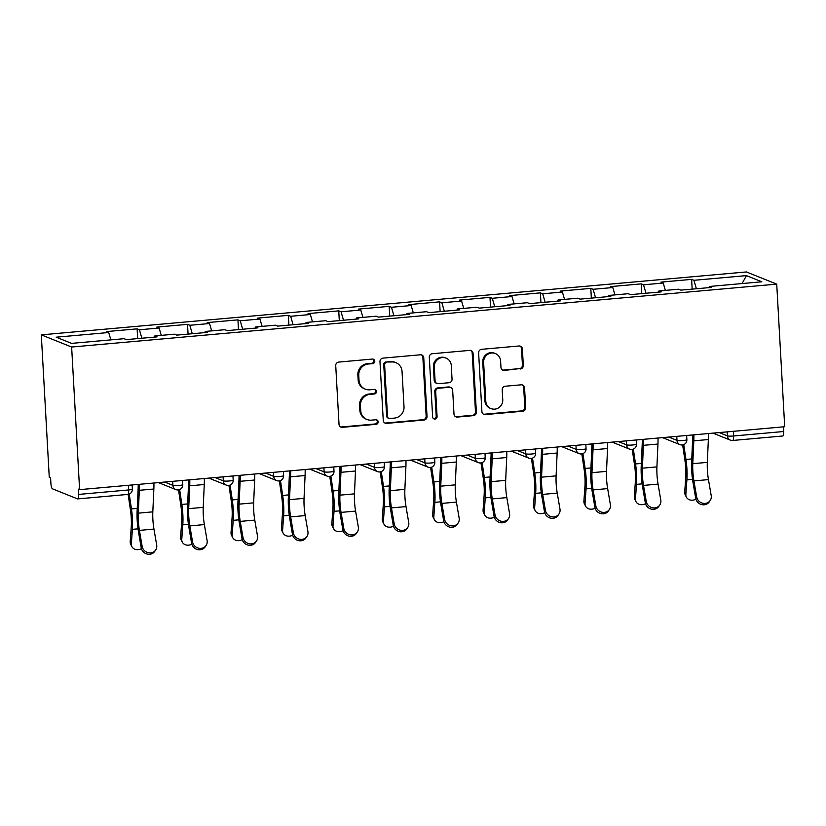 <?xml version="1.0" encoding="UTF-8"?>
<svg xmlns="http://www.w3.org/2000/svg" width="826" height="826" viewBox="0 0 826 826"><rect width="100%" height="100%" fill="white"/><g stroke="black" fill="none" stroke-linecap="round" stroke-linejoin="round"><path stroke-width="1.24" d="M374.767 361.148A2.302 2.21 111.9 0 0 372.423 359.062L338.722 362.077A3.294 3.159 111.9 0 0 335.728 365.619L339.021 424.347A3.294 3.159 111.9 0 0 342.367 427.331L376.067 424.327A2.302 2.21 111.9 0 0 376.801 419.897A2.302 2.21 111.9 0 0 375.82 419.753L371.452 420.145A10.542 10.108 111.9 0 1 360.725 410.605L360.446 405.711A10.542 10.108 111.9 0 1 370.017 394.363L374.374 393.981A2.302 2.21 111.9 0 0 375.107 389.552A2.302 2.21 111.9 0 0 374.116 389.407L369.759 389.8A10.542 10.108 111.9 0 1 359.021 380.259L358.752 375.365A10.542 10.108 111.9 0 1 368.313 364.018L372.681 363.636A2.302 2.21 111.9 0 0 374.767 361.148M365.247 389.139L364.369 388.788A10.542 10.108 111.9 0 1 358.143 379.908L357.865 375.014A10.542 10.108 111.9 0 1 367.436 363.667L371.793 363.275A2.302 2.21 111.9 0 0 372.949 359.083M340.529 426.908A3.294 3.159 111.9 0 0 341.489 426.97L375.19 423.965A2.302 2.21 111.9 0 0 376.336 419.773M366.95 419.484L366.063 419.133A10.542 10.108 111.9 0 1 359.837 410.254L359.558 405.36A10.542 10.108 111.9 0 1 369.129 394.012L373.486 393.62A2.302 2.21 111.9 0 0 374.643 389.428M520.328 368.985A3.294 3.159 111.9 0 0 523.312 365.443L522.393 348.964A3.294 3.159 111.9 0 0 519.038 345.98L481.61 349.326A3.294 3.159 111.9 0 0 478.626 352.867L481.909 411.596A3.294 3.159 111.9 0 0 485.265 414.58L522.693 411.245A3.294 3.159 111.9 0 0 525.677 407.693L524.562 387.797A3.294 3.159 111.9 0 0 521.216 384.813L505.192 386.238A3.294 3.159 111.9 0 0 502.208 389.789L502.755 399.66A8.807 8.446 111.9 0 1 490.995 408.591A8.807 8.446 111.9 0 1 485.791 401.168L483.623 362.511A8.807 8.446 111.9 0 1 495.394 353.569A8.807 8.446 111.9 0 1 500.597 360.993L500.959 367.436A3.294 3.159 111.9 0 0 504.304 370.42L519.44 368.633A3.294 3.159 111.9 0 0 522.435 365.082L521.516 348.613A3.294 3.159 111.9 0 0 519.998 346.053M784.7 426.732L79.606 489.642L71.635 347.034L776.729 284.123L784.7 426.732M423.748 357.761A3.294 3.159 111.9 0 0 420.393 354.788L382.965 358.123A3.294 3.159 111.9 0 0 379.981 361.674L383.264 420.403A3.294 3.159 111.9 0 0 386.62 423.377L424.048 420.042A3.294 3.159 111.9 0 0 427.032 416.5L423.748 357.761L422.871 357.41A3.294 3.159 111.9 0 0 421.353 354.85M432.287 353.724L469.715 350.389A3.294 3.159 111.9 0 1 473.071 353.363L476.354 412.091A3.294 3.159 111.9 0 1 473.37 415.643L457.346 417.068A3.294 3.159 111.9 0 1 453.99 414.094L452.669 390.275A3.294 3.159 111.9 0 0 449.313 387.291L438.689 388.241A3.294 3.159 111.9 0 0 435.694 391.782L437.078 416.583A2.302 2.21 111.9 0 1 434.001 418.916A2.302 2.21 111.9 0 1 432.638 416.975L429.303 357.266A3.294 3.159 111.9 0 1 432.287 353.724M71.635 347.034L41.3 334.86L746.394 271.95L776.729 284.123M692.167 289.131L691.62 279.374L660.924 282.12L663.226 283.039L665.364 290.401M691.62 279.374L693.923 280.303L746.436 275.616L761.82 281.79L709.307 286.477L711.609 287.396L680.913 290.132L678.611 289.214L658.9 290.969L661.203 291.898L630.506 294.634L628.204 293.715L608.494 295.471L610.796 296.389L580.089 299.136L577.797 298.207L558.087 299.972L560.379 300.891L529.683 303.627L527.38 302.708L507.67 304.464L509.972 305.393L479.276 308.129L476.974 307.21L457.263 308.965L459.566 309.884L428.859 312.631L426.567 311.701L406.857 313.457L409.149 314.386L378.453 317.122L376.15 316.203L356.44 317.958L358.742 318.877L328.046 321.624L325.743 320.695L306.033 322.46L308.335 323.379L277.639 326.115L275.337 325.196L255.626 326.951L257.918 327.881L227.222 330.617L224.92 329.698L205.209 331.453L207.512 332.372L176.816 335.119L174.513 334.189L154.803 335.955L157.105 336.874L126.409 339.61L124.106 338.691L71.594 343.379L56.209 337.194L108.712 332.517L110.86 339.868M137.663 338.608L137.116 328.851L106.42 331.587L108.712 332.517M137.116 328.851L139.418 329.77L159.129 328.015L161.266 335.377M188.07 334.107L187.523 324.35L156.826 327.096L159.129 328.015M187.523 324.35L189.825 325.279L209.536 323.524L211.673 330.875M238.477 329.615L237.929 319.858L207.233 322.594L209.536 323.524M237.929 319.858L240.232 320.777L259.942 319.022L262.09 326.373M288.894 325.114L288.346 315.356L257.65 318.103L259.942 319.022M288.346 315.356L290.649 316.286L310.359 314.52L312.496 321.882M339.3 320.612L338.753 310.865L308.057 313.601L310.359 314.52M338.753 310.865L341.055 311.784L360.766 310.029L362.903 317.38M389.707 316.121L389.16 306.363L358.463 309.1L360.766 310.029M389.16 306.363L391.462 307.282L411.172 305.527L413.32 312.889M440.124 311.619L439.577 301.862L408.87 304.608L411.172 305.527M439.577 301.862L441.869 302.791L461.589 301.025L463.727 308.387M490.53 307.127L489.983 297.37L459.287 300.106L461.589 301.025M489.983 297.37L492.286 298.289L511.996 296.534L514.133 303.885M540.937 302.626L540.39 292.869L509.694 295.615L511.996 296.534M540.39 292.869L542.692 293.798L562.403 292.032L564.54 299.394M591.344 298.124L590.807 288.377L560.1 291.113L562.403 292.032M590.807 288.377L593.099 289.296L612.809 287.541L614.957 294.892M641.761 293.633L641.213 283.876L610.517 286.612L612.809 287.541M641.213 283.876L643.516 284.794L663.226 283.039M658.632 292.125L658.9 290.969M643.516 284.794L645.973 293.251M608.225 296.627L608.494 295.471M593.099 289.296L595.567 297.752M557.808 301.118L558.087 299.972M542.692 293.798L545.15 302.254M507.401 305.62L507.67 304.464M492.286 298.289L494.743 306.745M456.995 310.111L457.263 308.965M441.869 302.791L444.336 311.247M406.578 314.613L406.857 313.457M391.462 307.282L393.919 315.738M356.171 319.115L356.44 317.958M341.055 311.784L343.513 320.24M305.765 323.606L306.033 322.46M290.649 316.286L293.106 324.742M255.348 328.108L255.626 326.951M240.232 320.777L242.689 329.233M204.941 332.599L205.209 331.453M189.825 325.279L192.282 333.735M154.534 337.101L154.803 335.955M139.418 329.77L141.876 338.226M79.606 489.642L78.284 489.106L78.584 494.423A5.028 1.28 -95.1 0 1 77.696 498.904A5.028 1.28 -95.1 0 1 77.53 498.883L52.503 488.837A5.028 1.28 -95.1 0 1 50.892 483.313L50.603 477.996L49.271 477.469L41.3 334.86M709.038 287.624L709.307 286.477M693.923 280.303L696.38 288.759M746.436 275.616L742.109 283.545M733.323 431.317L733.581 435.983L783.668 431.513L783.409 426.846M783.668 431.513A5.028 1.28 84.9 0 1 782.79 435.994L732.703 440.464A5.028 1.28 84.9 0 1 732.538 440.444A5.028 4.822 -68.1 0 1 727.407 435.891L727.19 431.864M384.782 422.964A3.294 3.159 111.9 0 0 385.732 423.026L423.16 419.691A3.294 3.159 111.9 0 0 426.154 416.139L422.871 357.41M386.713 362.377A2.302 2.21 111.9 0 0 384.617 364.865L387.508 416.418A2.302 2.21 111.9 0 0 389.851 418.503L394.446 418.09A10.542 10.108 111.9 0 0 404.017 406.743L402.045 371.504A10.542 10.108 111.9 0 0 391.317 361.974L385.825 362.025A2.302 2.21 111.9 0 0 383.739 364.503L384.617 364.865M388.86 418.359L387.983 418.008A2.302 2.21 111.9 0 1 386.62 416.056L383.739 364.503M395.819 362.635L394.942 362.273A10.542 10.108 111.9 0 0 390.43 361.612L391.317 361.974M385.825 362.025L390.43 361.612M455.508 416.655A3.294 3.159 111.9 0 0 456.468 416.717L472.482 415.282A3.294 3.159 111.9 0 0 475.477 411.74L472.193 353.012A3.294 3.159 111.9 0 0 470.675 350.451M450.717 387.497L449.829 387.146A3.294 3.159 111.9 0 0 448.425 386.94L437.801 387.89A3.294 3.159 111.9 0 0 434.806 391.431L436.2 416.232L437.078 416.583M433.578 418.689A2.302 2.21 111.9 0 0 436.2 416.232M451.285 365.557A8.807 8.446 111.9 0 0 446.081 358.133A8.807 8.446 111.9 0 0 434.311 367.074L435.075 380.693A3.294 3.159 111.9 0 0 438.43 383.677L449.055 382.727A3.294 3.159 111.9 0 0 452.039 379.175L451.285 365.557M446.081 358.133L445.193 357.782A8.807 8.446 111.9 0 0 433.423 366.713L434.311 367.074M437.016 383.47L436.138 383.109A3.294 3.159 111.9 0 1 434.187 380.342L433.423 366.713M502.476 369.996A3.294 3.159 111.9 0 0 503.426 370.058L519.44 368.633M495.394 353.569L494.506 353.218A8.807 8.446 111.9 0 0 482.745 362.149L483.623 362.511M490.995 408.591L490.107 408.24A8.807 8.446 111.9 0 1 484.903 400.816L482.745 362.149M483.427 414.156A3.294 3.159 111.9 0 0 484.377 414.229L521.805 410.883A3.294 3.159 111.9 0 0 524.799 407.342L523.684 387.435A3.294 3.159 111.9 0 0 522.166 384.875M129.238 494.093L131.448 508.93A26.845 6.856 84.9 0 1 132.418 518.408A26.845 6.856 84.9 0 1 132.387 529.342L131.355 543.849A7.548 6.174 152.9 0 0 131.902 546.636L130.756 544.396A7.548 6.174 -27.1 0 1 130.209 541.608L131.241 527.102A22.478 5.741 -95.1 0 0 131.262 517.954A22.478 5.741 -95.1 0 0 130.456 510.014L128.123 494.392M131.902 546.636A7.548 6.174 152.9 0 0 141.422 548.701M155.691 549.961L154.751 551.365A7.548 6.959 -146.1 0 1 147.059 554.05A7.548 6.959 -146.1 0 1 141.215 547.803L142.155 546.399A7.548 6.959 33.9 0 0 147.999 552.646A7.548 6.959 33.9 0 0 155.691 549.961A7.548 6.959 33.9 0 0 156.692 545.108L153.956 529.084A22.478 5.741 84.9 0 1 152.882 519.492A22.478 5.741 84.9 0 1 152.82 511.852L153.853 489.013A26.845 6.856 -95.1 0 0 153.904 483.014M142.155 546.399L139.418 530.385A22.478 5.741 84.9 0 1 138.345 520.783A22.478 5.741 84.9 0 1 138.283 513.153L139.315 490.303A26.845 6.856 -95.1 0 0 139.367 484.304M138.21 484.408A22.478 5.741 84.9 0 1 138.149 488.362L137.116 511.201A26.845 6.856 -95.1 0 0 137.188 520.328A26.845 6.856 -95.1 0 0 138.479 531.779L141.215 547.803M179.645 489.591L181.854 504.428A26.845 6.856 84.9 0 1 182.825 513.917A26.845 6.856 84.9 0 1 182.794 524.84L181.761 539.347A7.548 6.174 152.9 0 0 182.309 542.135L181.173 539.905A7.548 6.174 -27.1 0 1 180.615 537.117L181.648 522.6A22.478 5.741 -95.1 0 0 181.679 513.452A22.478 5.741 -95.1 0 0 180.863 505.512L178.54 489.901M182.309 542.135A7.548 6.174 152.9 0 0 191.839 544.2M230.051 485.089L232.271 499.936A26.845 6.856 84.9 0 1 233.231 509.415A26.845 6.856 84.9 0 1 233.2 520.339L232.168 534.856A7.548 6.174 152.9 0 0 232.726 537.643L231.579 535.403A7.548 6.174 -27.1 0 1 231.032 532.615L232.054 518.109A22.478 5.741 -95.1 0 0 232.085 508.95A22.478 5.741 -95.1 0 0 231.28 501.01L228.947 485.399M232.726 537.643A7.548 6.174 152.9 0 0 242.245 539.698M280.458 480.598L282.678 495.435A26.845 6.856 84.9 0 1 283.648 504.913A26.845 6.856 84.9 0 1 283.617 515.847L282.585 530.354A7.548 6.174 152.9 0 0 283.132 533.142L281.986 530.912A7.548 6.174 -27.1 0 1 281.439 528.113L282.471 513.607A22.478 5.741 -95.1 0 0 282.492 504.459A22.478 5.741 -95.1 0 0 281.687 496.519L279.353 480.908M283.132 533.142A7.548 6.174 152.9 0 0 292.652 535.207M330.875 476.096L333.084 490.943A26.845 6.856 84.9 0 1 334.055 500.422A26.845 6.856 84.9 0 1 334.024 511.346L332.992 525.852A7.548 6.174 152.9 0 0 333.539 528.65L332.393 526.41A7.548 6.174 -27.1 0 1 331.845 523.622L332.878 509.115A22.478 5.741 -95.1 0 0 332.909 499.957A22.478 5.741 -95.1 0 0 332.093 492.017L329.76 476.406M333.539 528.65A7.548 6.174 152.9 0 0 343.058 530.705M381.282 471.605L383.501 486.442A26.845 6.856 84.9 0 1 384.462 495.92A26.845 6.856 84.9 0 1 384.431 506.854L383.398 521.361A7.548 6.174 152.9 0 0 383.956 524.149L382.81 521.908A7.548 6.174 -27.1 0 1 382.262 519.12L383.285 504.614A22.478 5.741 -95.1 0 0 383.316 495.455A22.478 5.741 -95.1 0 0 382.5 487.526L380.177 471.904M383.956 524.149A7.548 6.174 152.9 0 0 393.475 526.203M206.097 545.47L205.158 546.864A7.548 6.959 -146.1 0 1 197.466 549.548A7.548 6.959 -146.1 0 1 191.622 543.302L192.561 541.908A7.548 6.959 33.9 0 0 198.405 548.144A7.548 6.959 33.9 0 0 206.097 545.47A7.548 6.959 33.9 0 0 207.109 540.607L204.363 524.593A22.478 5.741 84.9 0 1 203.289 514.99A22.478 5.741 84.9 0 1 203.227 507.35L204.259 484.511A26.845 6.856 -95.1 0 0 204.321 478.512M192.561 541.908L189.825 525.883A22.478 5.741 84.9 0 1 188.751 516.291A22.478 5.741 84.9 0 1 188.689 508.651L189.722 485.812A26.845 6.856 -95.1 0 0 189.774 479.813M188.627 479.916A22.478 5.741 84.9 0 1 188.565 483.871L187.533 506.71A26.845 6.856 -95.1 0 0 187.605 515.827A26.845 6.856 -95.1 0 0 188.886 527.287L191.622 543.302M256.514 540.968L255.564 542.372A7.548 6.959 -146.1 0 1 247.883 545.046A7.548 6.959 -146.1 0 1 242.028 538.81L242.978 537.406A7.548 6.959 33.9 0 0 248.822 543.653A7.548 6.959 33.9 0 0 256.514 540.968A7.548 6.959 33.9 0 0 257.516 536.105L254.78 520.091A22.478 5.741 84.9 0 1 253.706 510.499A22.478 5.741 84.9 0 1 253.644 502.858L254.676 480.009A26.845 6.856 -95.1 0 0 254.728 474.01M242.978 537.406L240.232 521.392A22.478 5.741 84.9 0 1 239.158 511.79A22.478 5.741 84.9 0 1 239.096 504.149L240.129 481.31A26.845 6.856 -95.1 0 0 240.19 475.311M239.034 475.415A22.478 5.741 84.9 0 1 238.972 479.369L237.94 502.208A26.845 6.856 -95.1 0 0 238.012 511.335A26.845 6.856 -95.1 0 0 239.292 522.786L242.028 538.81M306.921 536.477L305.981 537.871A7.548 6.959 -146.1 0 1 298.289 540.555A7.548 6.959 -146.1 0 1 292.445 534.308L293.385 532.915A7.548 6.959 33.9 0 0 299.229 539.151A7.548 6.959 33.9 0 0 306.921 536.477A7.548 6.959 33.9 0 0 307.922 531.614L305.186 515.589A22.478 5.741 84.9 0 1 304.113 505.997A22.478 5.741 84.9 0 1 304.051 498.357L305.083 475.518A26.845 6.856 -95.1 0 0 305.135 469.519M293.385 532.915L290.649 516.89A22.478 5.741 84.9 0 1 289.575 507.298A22.478 5.741 84.9 0 1 289.513 499.658L290.545 476.819A26.845 6.856 -95.1 0 0 290.597 470.82M289.441 470.913A22.478 5.741 84.9 0 1 289.379 474.867L288.346 497.717A26.845 6.856 -95.1 0 0 288.419 506.834A26.845 6.856 -95.1 0 0 289.699 518.294L292.445 534.308M357.328 531.975L356.388 533.379A7.548 6.959 -146.1 0 1 348.696 536.053A7.548 6.959 -146.1 0 1 342.852 529.817L343.792 528.413A7.548 6.959 33.9 0 0 349.635 534.659A7.548 6.959 33.9 0 0 357.328 531.975A7.548 6.959 33.9 0 0 358.329 527.112L355.593 511.098A22.478 5.741 84.9 0 1 354.519 501.496A22.478 5.741 84.9 0 1 354.457 493.865L355.49 471.016A26.845 6.856 -95.1 0 0 355.541 465.017M343.792 528.413L341.055 512.388A22.478 5.741 84.9 0 1 339.982 502.797A22.478 5.741 84.9 0 1 339.92 495.156L340.952 472.317A26.845 6.856 -95.1 0 0 341.004 466.318M339.858 466.422A22.478 5.741 84.9 0 1 339.785 470.376L338.753 493.215A26.845 6.856 -95.1 0 0 338.836 502.332A26.845 6.856 -95.1 0 0 340.116 513.793L342.852 529.817M407.734 527.473L406.795 528.877A7.548 6.959 -146.1 0 1 399.103 531.562A7.548 6.959 -146.1 0 1 393.259 525.315L394.198 523.911A7.548 6.959 33.9 0 0 400.052 530.158A7.548 6.959 33.9 0 0 407.734 527.473A7.548 6.959 33.9 0 0 408.746 522.621L406.01 506.596A22.478 5.741 84.9 0 1 404.936 497.004A22.478 5.741 84.9 0 1 404.874 489.364L405.907 466.525A26.845 6.856 -95.1 0 0 405.958 460.526M394.198 523.911L391.462 507.897A22.478 5.741 84.9 0 1 390.388 498.295A22.478 5.741 84.9 0 1 390.326 490.665L391.359 467.815A26.845 6.856 -95.1 0 0 391.41 461.817M390.264 461.92A22.478 5.741 84.9 0 1 390.202 465.874L389.17 488.713A26.845 6.856 -95.1 0 0 389.242 497.841A26.845 6.856 -95.1 0 0 390.522 509.291L393.259 525.315M431.688 467.103L433.908 481.94A26.845 6.856 84.9 0 1 434.879 491.429A26.845 6.856 84.9 0 1 434.848 502.353L433.815 516.859A7.548 6.174 152.9 0 0 434.362 519.647L433.216 517.417A7.548 6.174 -27.1 0 1 432.669 514.619L433.702 500.112A22.478 5.741 -95.1 0 0 433.722 490.964A22.478 5.741 -95.1 0 0 432.917 483.024L430.583 467.413M434.362 519.647A7.548 6.174 152.9 0 0 443.882 521.712M458.151 522.982L457.212 524.376A7.548 6.959 -146.1 0 1 449.52 527.06A7.548 6.959 -146.1 0 1 443.676 520.814L444.615 519.42A7.548 6.959 33.9 0 0 450.459 525.656A7.548 6.959 33.9 0 0 458.151 522.982A7.548 6.959 33.9 0 0 459.153 518.119L456.417 502.094A22.478 5.741 84.9 0 1 455.343 492.502A22.478 5.741 84.9 0 1 455.281 484.862L456.313 462.023A26.845 6.856 -95.1 0 0 456.365 456.024M444.615 519.42L441.879 503.395A22.478 5.741 84.9 0 1 440.805 493.803A22.478 5.741 84.9 0 1 440.743 486.163L441.776 463.324A26.845 6.856 -95.1 0 0 441.827 457.325M440.671 457.428A22.478 5.741 84.9 0 1 440.609 461.373L439.577 484.222A26.845 6.856 -95.1 0 0 439.649 493.339A26.845 6.856 -95.1 0 0 440.929 504.8L443.676 520.814M482.105 462.601L484.315 477.449A26.845 6.856 84.9 0 1 485.285 486.927A26.845 6.856 84.9 0 1 485.254 497.851L484.222 512.368A7.548 6.174 152.9 0 0 484.769 515.156L483.623 512.915A7.548 6.174 -27.1 0 1 483.076 510.127L484.108 495.621A22.478 5.741 -95.1 0 0 484.139 486.462A22.478 5.741 -95.1 0 0 483.324 478.522L480.99 462.911M484.769 515.156A7.548 6.174 152.9 0 0 494.289 517.21M508.558 518.48L507.618 519.884A7.548 6.959 -146.1 0 1 499.926 522.559A7.548 6.959 -146.1 0 1 494.082 516.322L495.022 514.918A7.548 6.959 33.9 0 0 500.866 521.165A7.548 6.959 33.9 0 0 508.558 518.48A7.548 6.959 33.9 0 0 509.559 513.617L506.823 497.603A22.478 5.741 84.9 0 1 505.749 488.011A22.478 5.741 84.9 0 1 505.688 480.371L506.72 457.521A26.845 6.856 -95.1 0 0 506.772 451.523M495.022 514.918L492.286 498.904A22.478 5.741 84.9 0 1 491.212 489.302A22.478 5.741 84.9 0 1 491.15 481.661L492.182 458.822A26.845 6.856 -95.1 0 0 492.234 452.824M491.088 452.927A22.478 5.741 84.9 0 1 491.016 456.881L489.983 479.72A26.845 6.856 -95.1 0 0 490.055 488.847A26.845 6.856 -95.1 0 0 491.346 500.298L494.082 516.322M532.512 458.11L534.732 472.947A26.845 6.856 84.9 0 1 535.692 482.425A26.845 6.856 84.9 0 1 535.661 493.359L534.628 507.866A7.548 6.174 152.9 0 0 535.186 510.654L534.04 508.413A7.548 6.174 -27.1 0 1 533.482 505.626L534.515 491.119A22.478 5.741 -95.1 0 0 534.546 481.971A22.478 5.741 -95.1 0 0 533.73 474.031L531.407 458.42M535.186 510.654A7.548 6.174 152.9 0 0 544.706 512.719M558.965 513.989L558.025 515.383A7.548 6.959 -146.1 0 1 550.333 518.067A7.548 6.959 -146.1 0 1 544.489 511.821L545.428 510.416A7.548 6.959 33.9 0 0 551.283 516.663A7.548 6.959 33.9 0 0 558.965 513.989A7.548 6.959 33.9 0 0 559.976 509.126L557.24 493.101A22.478 5.741 84.9 0 1 556.156 483.509A22.478 5.741 84.9 0 1 556.105 475.869L557.137 453.03A26.845 6.856 -95.1 0 0 557.189 447.031M545.428 510.416L542.692 494.402A22.478 5.741 84.9 0 1 541.619 484.81A22.478 5.741 84.9 0 1 541.557 477.17L542.589 454.331A26.845 6.856 -95.1 0 0 542.641 448.322M541.495 448.425A22.478 5.741 84.9 0 1 541.433 452.38L540.4 475.229A26.845 6.856 -95.1 0 0 540.472 484.346A26.845 6.856 -95.1 0 0 541.753 495.806L544.489 511.821M582.919 453.608L585.138 468.456A26.845 6.856 84.9 0 1 586.099 477.934A26.845 6.856 84.9 0 1 586.068 488.858L585.045 503.364A7.548 6.174 152.9 0 0 585.593 506.162L584.447 503.922A7.548 6.174 -27.1 0 1 583.899 501.134L584.932 486.628A22.478 5.741 -95.1 0 0 584.953 477.469A22.478 5.741 -95.1 0 0 584.147 469.529L581.814 453.918M585.593 506.162A7.548 6.174 152.9 0 0 595.112 508.217M609.382 509.487L608.442 510.891A7.548 6.959 -146.1 0 1 600.75 513.565A7.548 6.959 -146.1 0 1 594.896 507.319L595.845 505.925A7.548 6.959 33.9 0 0 601.689 512.172A7.548 6.959 33.9 0 0 609.382 509.487A7.548 6.959 33.9 0 0 610.383 504.624L607.647 488.61A22.478 5.741 84.9 0 1 606.573 479.008A22.478 5.741 84.9 0 1 606.511 471.378L607.544 448.528A26.845 6.856 -95.1 0 0 607.595 442.529M595.845 505.925L593.099 489.901A22.478 5.741 84.9 0 1 592.025 480.309A22.478 5.741 84.9 0 1 591.963 472.668L593.006 449.829A26.845 6.856 -95.1 0 0 593.058 443.83M591.901 443.934A22.478 5.741 84.9 0 1 591.839 447.888L590.807 470.727A26.845 6.856 -95.1 0 0 590.879 479.844A26.845 6.856 -95.1 0 0 592.159 491.305L594.896 507.319M633.335 449.117L635.545 463.954A26.845 6.856 84.9 0 1 636.516 473.432A26.845 6.856 84.9 0 1 636.485 484.366L635.452 498.873A7.548 6.174 152.9 0 0 635.999 501.661L634.853 499.42A7.548 6.174 -27.1 0 1 634.306 496.632L635.339 482.126A22.478 5.741 -95.1 0 0 635.359 472.968A22.478 5.741 -95.1 0 0 634.554 465.038L632.22 449.416M635.999 501.661A7.548 6.174 152.9 0 0 645.519 503.715M659.788 504.985L658.849 506.39A7.548 6.959 -146.1 0 1 651.156 509.074A7.548 6.959 -146.1 0 1 645.312 502.827L646.252 501.423A7.548 6.959 33.9 0 0 652.096 507.67A7.548 6.959 33.9 0 0 659.788 504.985A7.548 6.959 33.9 0 0 660.79 500.133L658.054 484.108A22.478 5.741 84.9 0 1 656.98 474.516A22.478 5.741 84.9 0 1 656.918 466.876L657.95 444.037A26.845 6.856 -95.1 0 0 658.002 438.038M646.252 501.423L643.516 485.409A22.478 5.741 84.9 0 1 642.442 475.807A22.478 5.741 84.9 0 1 642.38 468.177L643.413 445.328A26.845 6.856 -95.1 0 0 643.464 439.329M642.308 439.432A22.478 5.741 84.9 0 1 642.246 443.386L641.213 466.225A26.845 6.856 -95.1 0 0 641.286 475.353A26.845 6.856 -95.1 0 0 642.576 486.803L645.312 502.827M683.742 444.615L685.952 459.452A26.845 6.856 84.9 0 1 686.922 468.941A26.845 6.856 84.9 0 1 686.891 479.865L685.859 494.371A7.548 6.174 152.9 0 0 686.406 497.159L685.27 494.929A7.548 6.174 -27.1 0 1 684.713 492.131L685.745 477.624A22.478 5.741 -95.1 0 0 685.776 468.476A22.478 5.741 -95.1 0 0 684.96 460.536L682.637 444.925M686.406 497.159A7.548 6.174 152.9 0 0 695.936 499.224M710.195 500.494L709.255 501.888A7.548 6.959 -146.1 0 1 701.563 504.572A7.548 6.959 -146.1 0 1 695.719 498.326L696.659 496.932A7.548 6.959 33.9 0 0 702.503 503.168A7.548 6.959 33.9 0 0 710.195 500.494A7.548 6.959 33.9 0 0 711.207 495.631L708.46 479.607A22.478 5.741 84.9 0 1 707.386 470.015A22.478 5.741 84.9 0 1 707.324 462.374L708.357 439.535A26.845 6.856 -95.1 0 0 708.419 433.536M696.659 496.932L693.923 480.908A22.478 5.741 84.9 0 1 692.849 471.316A22.478 5.741 84.9 0 1 692.787 463.675L693.819 440.836A26.845 6.856 -95.1 0 0 693.871 434.837M692.725 434.941A22.478 5.741 84.9 0 1 692.663 438.885L691.63 461.734A26.845 6.856 -95.1 0 0 691.703 470.851A26.845 6.856 -95.1 0 0 692.983 482.312L695.719 498.326M78.584 494.423L128.67 489.952L128.402 485.285M127.617 494.413A5.028 1.28 -95.1 0 0 127.782 494.433A5.028 1.28 -95.1 0 0 128.67 489.952A5.028 0.63 -3.2 0 0 132.366 489.147A5.028 5.028 0 0 1 127.782 494.433L77.696 498.904M719.167 432.576L727.407 435.891A5.028 0.63 176.8 0 0 733.581 435.983A5.028 1.28 84.9 0 1 732.703 440.464A5.028 5.028 0 0 1 730.38 440.124L712.952 433.134M164.663 482.054L172.902 485.358L172.675 481.331M179.077 485.461A5.028 0.63 176.8 0 1 172.902 485.358A5.028 4.822 -68.1 0 0 175.876 489.601A5.028 5.028 0 0 0 182.773 484.645A5.028 0.63 -3.2 0 1 179.077 485.461M178.024 489.911A5.028 4.822 -68.1 0 1 175.876 489.601L158.447 482.601M215.07 477.552L223.309 480.866L223.092 476.839M265.476 473.061L273.726 476.365L273.499 472.338M315.883 468.559L324.133 471.863L323.906 467.846M366.3 464.057L374.539 467.371L374.312 463.345M416.707 459.566L424.956 462.87L424.729 458.843M467.113 455.064L475.363 458.378L475.136 454.352M517.53 450.573L525.77 453.877L525.543 449.85M567.937 446.071L576.176 449.375L575.959 445.359M618.344 441.569L626.593 444.884L626.366 440.857M668.761 437.078L677 440.382L676.773 436.355M229.483 480.959A5.028 0.63 176.8 0 1 223.309 480.866A5.028 4.822 -68.1 0 0 226.283 485.099A5.028 5.028 0 0 0 233.18 480.143A5.028 0.63 -3.2 0 1 229.483 480.959M228.441 485.42A5.028 4.822 -68.1 0 1 226.283 485.099L208.854 478.109M279.9 476.468A5.028 0.63 176.8 0 1 273.726 476.365A5.028 4.822 -68.1 0 0 276.7 480.598A5.028 5.028 0 0 0 283.597 475.652A5.028 0.63 -3.2 0 1 279.9 476.468M278.847 480.918A5.028 4.822 -68.1 0 1 276.7 480.598L259.271 473.608M330.307 471.966A5.028 0.63 176.8 0 1 324.133 471.863A5.028 4.822 -68.1 0 0 327.106 476.106A5.028 5.028 0 0 0 334.003 471.15A5.028 0.63 -3.2 0 1 330.307 471.966M329.254 476.416A5.028 4.822 -68.1 0 1 327.106 476.106L309.678 469.116M380.714 467.464A5.028 0.63 176.8 0 1 374.539 467.371A5.028 4.822 -68.1 0 0 377.513 471.605A5.028 5.028 0 0 0 384.41 466.659A5.028 0.63 -3.2 0 1 380.714 467.464M379.671 471.925A5.028 4.822 -68.1 0 1 377.513 471.605L360.084 464.615M431.12 462.973A5.028 0.63 176.8 0 1 424.956 462.87A5.028 4.822 -68.1 0 0 427.92 467.113A5.028 5.028 0 0 0 434.827 462.157A5.028 0.63 -3.2 0 1 431.12 462.973M430.078 467.423A5.028 4.822 -68.1 0 1 427.92 467.113L410.501 460.113M481.537 458.471A5.028 0.63 176.8 0 1 475.363 458.378A5.028 4.822 -68.1 0 0 478.337 462.612A5.028 5.028 0 0 0 485.234 457.656A5.028 0.63 -3.2 0 1 481.537 458.471M480.484 462.932A5.028 4.822 -68.1 0 1 478.337 462.612L460.908 455.622M531.944 453.98A5.028 0.63 176.8 0 1 525.77 453.877A5.028 4.822 -68.1 0 0 528.743 458.11A5.028 5.028 0 0 0 535.64 453.164A5.028 0.63 -3.2 0 1 531.944 453.98M530.901 458.43A5.028 4.822 -68.1 0 1 528.743 458.11L511.315 451.12M582.351 449.478A5.028 0.63 176.8 0 1 576.176 449.375A5.028 4.822 -68.1 0 0 579.15 453.619A5.028 5.028 0 0 0 586.057 448.663A5.028 0.63 -3.2 0 1 582.351 449.478M581.308 453.928A5.028 4.822 -68.1 0 1 579.15 453.619L561.721 446.629M632.768 444.977A5.028 0.63 176.8 0 1 626.593 444.884A5.028 4.822 -68.1 0 0 629.567 449.117A5.028 5.028 0 0 0 636.464 444.171A5.028 0.63 -3.2 0 1 632.768 444.977M631.714 449.437A5.028 4.822 -68.1 0 1 629.567 449.117L612.138 442.127M683.174 440.485A5.028 0.63 176.8 0 1 677 440.382A5.028 4.822 -68.1 0 0 679.974 444.625A5.028 5.028 0 0 0 686.871 439.669A5.028 0.63 -3.2 0 1 683.174 440.485M682.131 444.935A5.028 4.822 -68.1 0 1 679.974 444.625L662.545 437.625M367.436 363.667L368.313 364.018M357.865 375.014L358.752 375.365M358.143 379.908L359.021 380.259M373.486 393.62L374.374 393.981M369.129 394.012L370.017 394.363M359.558 405.36L360.446 405.711M359.837 410.254L360.725 410.605M375.19 423.965L376.067 424.327M341.489 426.97L342.367 427.331M371.793 363.275L372.681 363.636M426.154 416.139L427.032 416.5M423.16 419.691L424.048 420.042M385.732 423.026L386.62 423.377M386.62 416.056L387.508 416.418M472.193 353.012L473.071 353.363M475.477 411.74L476.354 412.091M472.482 415.282L473.37 415.643M456.468 416.717L457.346 417.068M448.425 386.94L449.313 387.291M437.801 387.89L438.689 388.241M434.806 391.431L435.694 391.782M434.187 380.342L435.075 380.693M503.426 370.058L504.304 370.42M484.903 400.816L485.791 401.168M523.684 387.435L524.562 387.797M524.799 407.342L525.677 407.693M521.805 410.883L522.693 411.245M484.377 414.229L485.265 414.58M521.516 348.613L522.393 348.964M522.435 365.082L523.312 365.443M138.014 528.836L132.387 529.342M130.209 541.608L131.355 543.849M137.24 508.413L131.448 508.93M138.283 513.153L152.82 511.852M139.418 530.385L153.956 529.084M139.315 490.303L153.853 489.013M188.431 524.334L182.794 524.84M180.615 537.117L181.761 539.347M187.657 503.912L181.854 504.428M238.838 519.843L233.2 520.339M231.032 532.615L232.168 534.856M238.064 499.42L232.271 499.936M289.245 515.341L283.617 515.847M281.439 528.113L282.585 530.354M288.47 494.919L282.678 495.435M339.662 510.85L334.024 511.346M331.845 523.622L332.992 525.852M338.887 490.427L333.084 490.943M390.068 506.348L384.431 506.854M382.262 519.12L383.398 521.361M389.294 485.925L383.501 486.442M188.689 508.651L203.227 507.35M189.825 525.883L204.363 524.593M189.722 485.812L204.259 484.511M239.096 504.149L253.644 502.858M240.232 521.392L254.78 520.091M240.129 481.31L254.676 480.009M289.513 499.658L304.051 498.357M290.649 516.89L305.186 515.589M290.545 476.819L305.083 475.518M339.92 495.156L354.457 493.865M341.055 512.388L355.593 511.098M340.952 472.317L355.49 471.016M390.326 490.665L404.874 489.364M391.462 507.897L406.01 506.596M391.359 467.815L405.907 466.525M440.475 501.847L434.848 502.353M432.669 514.619L433.815 516.859M439.7 481.424L433.908 481.94M440.743 486.163L455.281 484.862M441.879 503.395L456.417 502.094M441.776 463.324L456.313 462.023M490.892 497.355L485.254 497.851M483.076 510.127L484.222 512.368M490.117 476.932L484.315 477.449M491.15 481.661L505.688 480.371M492.286 498.904L506.823 497.603M492.182 458.822L506.72 457.521M541.298 492.854L535.661 493.359M533.482 505.626L534.628 507.866M540.524 472.431L534.732 472.947M541.557 477.17L556.105 475.869M542.692 494.402L557.24 493.101M542.589 454.331L557.137 453.03M591.705 488.362L586.068 488.858M583.899 501.134L585.045 503.364M590.931 467.939L585.138 468.456M591.963 472.668L606.511 471.378M593.099 489.901L607.647 488.61M593.006 449.829L607.544 448.528M642.112 483.86L636.485 484.366M634.306 496.632L635.452 498.873M641.348 463.438L635.545 463.954M642.38 468.177L656.918 466.876M643.516 485.409L658.054 484.108M643.413 445.328L657.95 444.037M692.529 479.359L686.891 479.865M684.713 492.131L685.859 494.371M691.754 458.936L685.952 459.452M692.787 463.675L707.324 462.374M693.923 480.908L708.46 479.607M693.819 440.836L708.357 439.535M132.129 484.955L132.366 489.147M182.536 480.453L182.773 484.645M232.953 475.962L233.18 480.143M283.359 471.46L283.597 475.652M333.766 466.958L334.003 471.15M384.183 462.467L384.41 466.659M434.59 457.965L434.827 462.157M484.996 453.474L485.234 457.656M535.413 448.972L535.64 453.164M585.82 444.471L586.057 448.663M636.226 439.979L636.464 444.171M686.643 435.478L686.871 439.669"/></g></svg>
